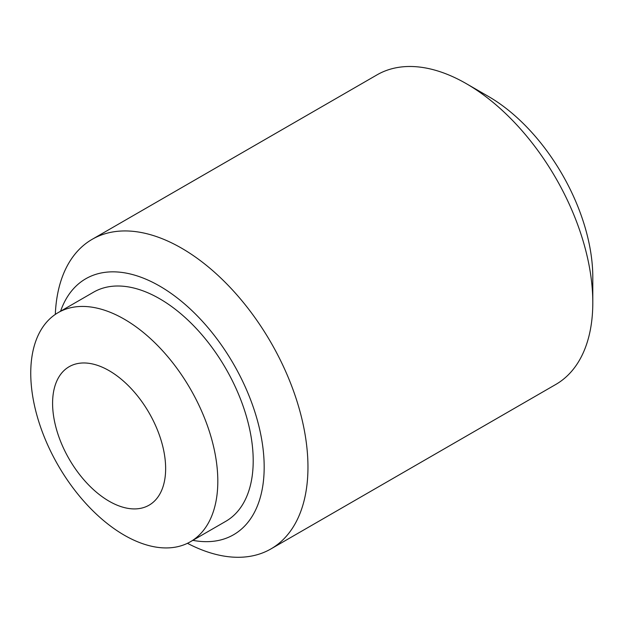 <?xml version="1.0" encoding="UTF-8"?>
<svg xmlns="http://www.w3.org/2000/svg" width="624" height="624" viewBox="0 0 624 624"><rect width="100%" height="100%" fill="white"/><g stroke="black" fill="none" stroke-linecap="round" stroke-linejoin="round"><path stroke-width="0.94" d="M187.45 543.301A178.745 103.202 -120 0 0 270.941 548.917A178.745 103.202 -120 0 0 307.96 467.087A178.745 103.202 -120 0 0 229.936 287.204A178.745 103.202 -120 0 0 92.188 239.312A178.745 103.202 -120 0 0 55.31 314.418M192.847 540.337A147.787 85.324 -120 0 0 264.178 467.087A147.787 85.324 -120 0 0 176.483 297.359A147.787 85.324 -120 0 0 60.575 311.228M466.409 83.717L488.296 96.353A147.787 85.324 -120 0 1 592.8 277.36L592.8 302.632A178.745 103.202 -120 0 0 466.409 83.717A178.745 103.202 -120 0 0 377.029 74.857L92.188 239.312M58.141 312.632L93.538 292.196A132.272 76.37 60 0 1 159.674 298.748A132.272 76.37 60 0 1 246.082 415.311A132.272 76.37 60 0 1 225.81 521.305L190.421 541.741A132.272 76.37 -120 0 0 210.694 435.747A132.272 76.37 -120 0 0 124.285 319.184A132.272 76.37 -120 0 0 58.141 312.632A132.272 76.37 -120 0 0 37.869 418.626A132.272 76.37 -120 0 0 124.285 535.189A132.272 76.37 -120 0 0 190.421 541.741M270.941 548.917L555.781 384.462A178.745 103.202 -120 0 0 592.8 302.632M109.114 370.672A79.942 46.153 60 0 1 165.571 465.254A79.942 46.153 60 0 1 114.793 504.161A79.942 46.153 60 0 1 109.114 501.212A79.942 46.153 60 0 1 52.876 396.911A79.942 46.153 60 0 1 109.114 370.672"/></g></svg>
